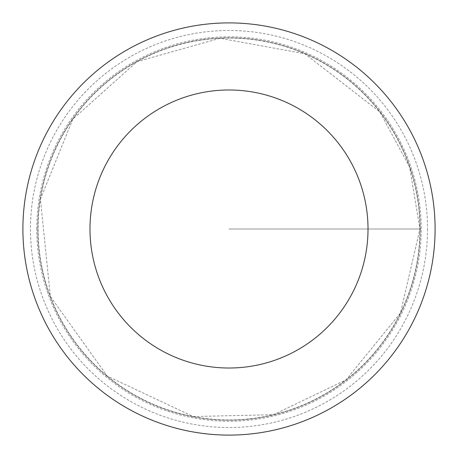 <?xml version="1.0" encoding="UTF-8"?>
<svg xmlns="http://www.w3.org/2000/svg" width="458" height="458" viewBox="0 0 458 458"><rect width="100%" height="100%" fill="white"/><g stroke="black" fill="none" stroke-linecap="round" stroke-linejoin="round"><path stroke-width="0.34" stroke-dasharray="2.29 1.72" d="M420.146 229A191.146 191.146 0 0 1 133.427 394.538A191.146 191.146 0 0 1 133.427 63.462A191.146 191.146 0 0 1 420.146 229A191.146 191.146 0 0 1 133.427 394.538A191.146 191.146 0 0 1 133.427 63.462A191.146 191.146 0 0 1 420.146 229M435.1 229A206.1 206.1 0 0 1 125.95 407.488A206.1 206.1 0 0 1 125.95 50.512A206.1 206.1 0 0 1 435.1 229M36.783 229A192.217 192.217 0 0 1 229 36.783A192.217 192.217 0 0 1 421.217 229A192.217 192.217 0 0 1 229 421.217A192.217 192.217 0 0 1 36.783 229M229 229L421.217 229L229 229M419.946 229A190.946 190.946 0 0 1 133.53 394.367A190.946 190.946 0 0 1 133.53 63.633A190.946 190.946 0 0 1 419.946 229L400.475 313.003L346.03 379.877L273.575 414.667L193.219 416.562L107.287 376.127L50.38 296.492L40.407 199.127L72.776 119.206L137.011 61.675L220.006 38.266L304.833 53.758L379.877 111.97L409.652 167.147L419.946 229M427.52 229A198.52 198.52 0 0 1 129.74 400.927A198.52 198.52 0 0 1 129.74 57.073A198.52 198.52 0 0 1 427.52 229"/><path stroke-width="0.69" d="M368.014 229A139.014 139.014 0 0 1 159.493 349.391A139.014 139.014 0 0 1 159.493 108.609A139.014 139.014 0 0 1 368.014 229M435.1 229A206.1 206.1 0 0 1 125.95 407.488A206.1 206.1 0 0 1 125.95 50.512A206.1 206.1 0 0 1 435.1 229"/></g></svg>

